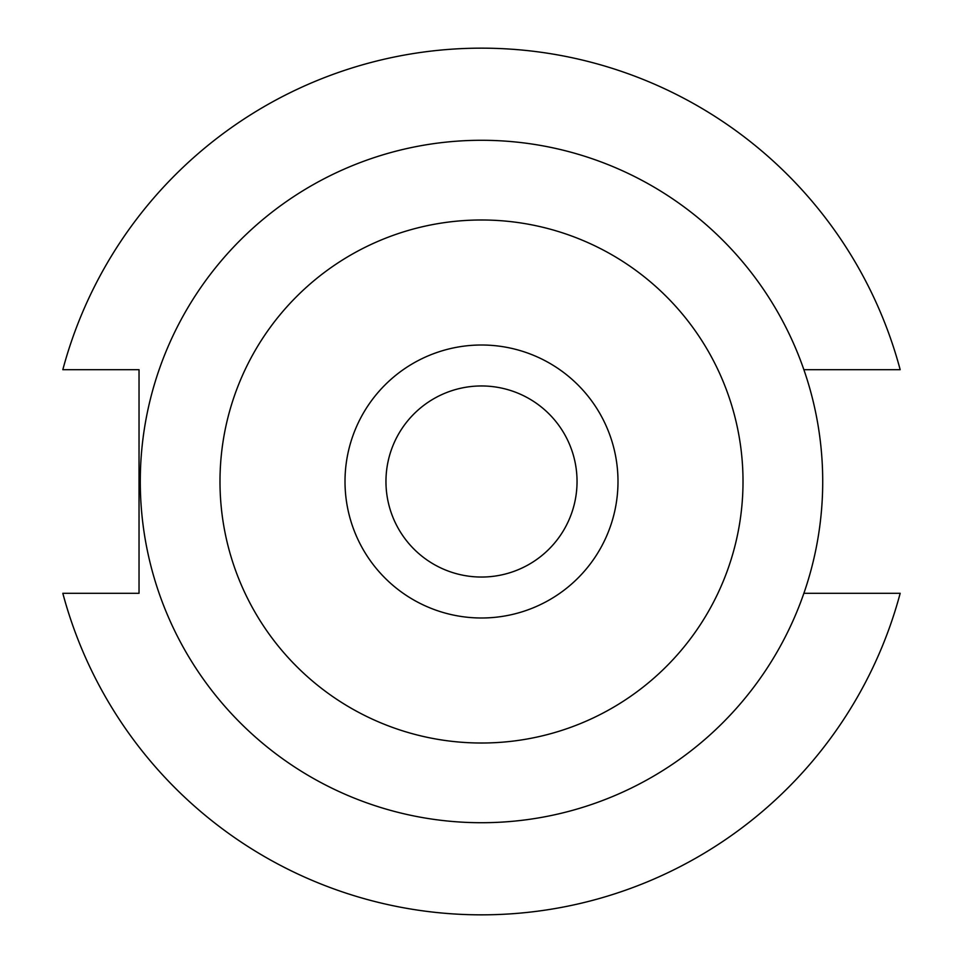 <?xml version="1.0" encoding="UTF-8"?>
<svg xmlns="http://www.w3.org/2000/svg" width="963" height="963" viewBox="0 0 963 963"><rect width="100%" height="100%" fill="white"/><g stroke="black" fill="none" stroke-linecap="round" stroke-linejoin="round"><path stroke-width="1.44" d="M385.958 481.5A95.542 95.542 0 0 0 481.5 577.042A95.542 95.542 0 0 0 577.042 481.5A95.542 95.542 0 0 0 481.5 385.958A95.542 95.542 0 0 0 385.958 481.5M345.007 481.5A136.493 136.493 0 0 0 481.5 617.993A136.493 136.493 0 0 0 617.993 481.5A136.493 136.493 0 0 0 481.5 345.007A136.493 136.493 0 0 0 345.007 481.5M481.5 219.985A261.515 261.515 0 0 1 743.015 481.5A261.515 261.515 0 0 1 481.5 743.015A261.515 261.515 0 0 1 219.985 481.5A261.515 261.515 0 0 1 481.5 219.985M481.5 140.285A341.215 341.215 0 0 1 822.715 481.5A341.215 341.215 0 0 1 481.5 822.715A341.215 341.215 0 0 1 140.285 481.5A341.215 341.215 0 0 1 481.5 140.285M803.888 369.696L900.176 369.696A433.35 433.35 0 0 0 62.824 369.696L139.033 369.696L139.033 593.304L62.824 593.304A433.35 433.35 0 0 0 900.176 593.304L803.888 593.304"/></g></svg>
